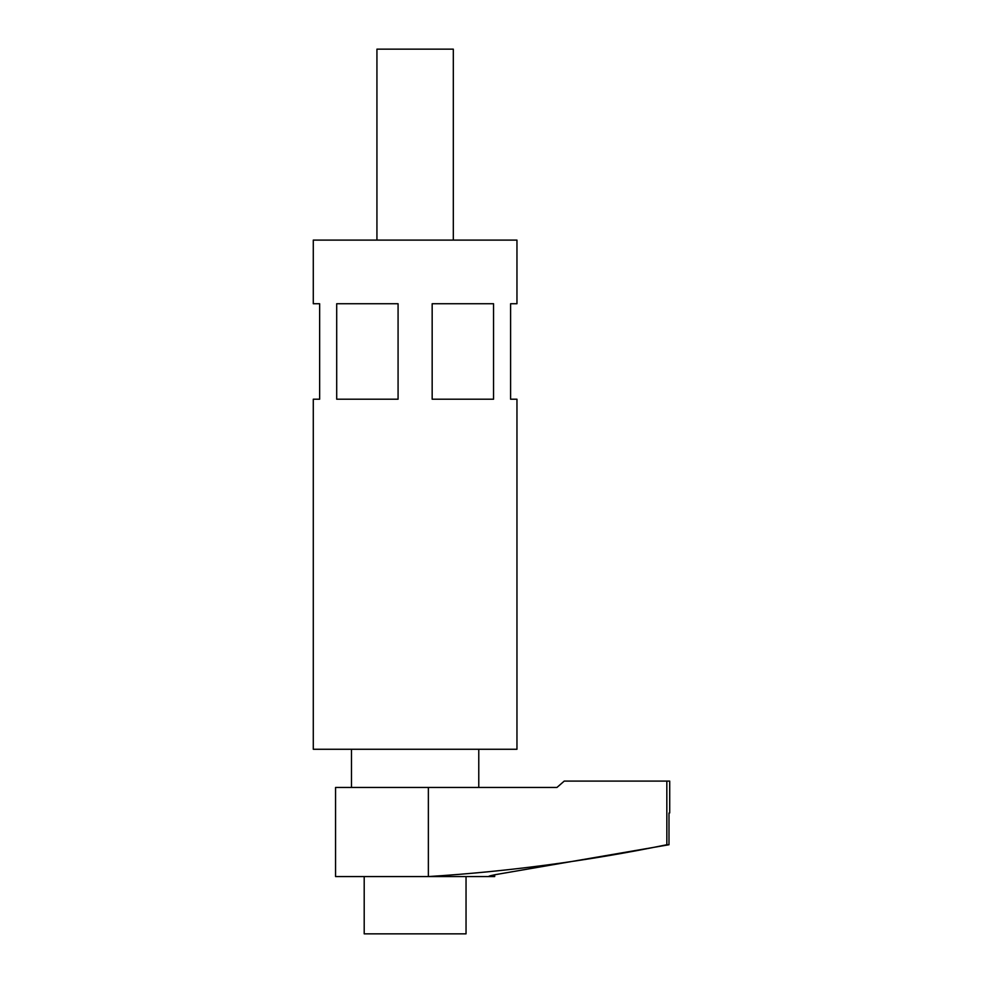 <?xml version="1.0" encoding="UTF-8"?>
<svg xmlns="http://www.w3.org/2000/svg" width="983" height="983" viewBox="0 0 983 983"><rect width="100%" height="100%" fill="white"/><g stroke="black" fill="none" stroke-linecap="round" stroke-linejoin="round"><path stroke-width="1.47" d="M364.201 876.566L364.201 933.85L466.04 933.85L466.04 876.566L472.405 876.566L428.367 876.566C508.469 871.528 587.957 860.924 666.83 844.741L666.83 781.092L564.242 781.092L556.943 787.457L428.367 787.457L428.367 876.566L494.682 876.566L494.682 874.759L668.993 844.741L499.499 873.936C491.291 875.325 487.912 876.209 489.337 876.566L488.748 876.504M478.77 787.457L478.77 749.267M351.472 787.457L351.472 749.267M428.367 876.566L335.559 876.566L335.559 787.457L428.367 787.457M556.943 787.457L560.605 784.287M560.654 784.237L564.242 781.092M669.718 812.916L669.718 781.092L666.83 781.092M668.993 813.052L668.993 844.741L666.83 844.741M488.686 876.443L489.337 876.074M453.31 240.098L453.31 49.15L376.931 49.15L376.931 240.098M336.702 303.735L336.702 399.209L398.078 399.209L398.078 303.735L336.702 303.735M493.552 303.735L432.164 303.735L432.164 399.209L493.552 399.209L493.552 303.735M516.96 240.098L313.282 240.098L313.282 303.735L319.647 303.735L319.647 399.209L313.282 399.209L313.282 749.267L516.96 749.267L516.96 399.209L510.595 399.209L510.595 303.735L516.96 303.735L516.96 240.098"/></g></svg>
